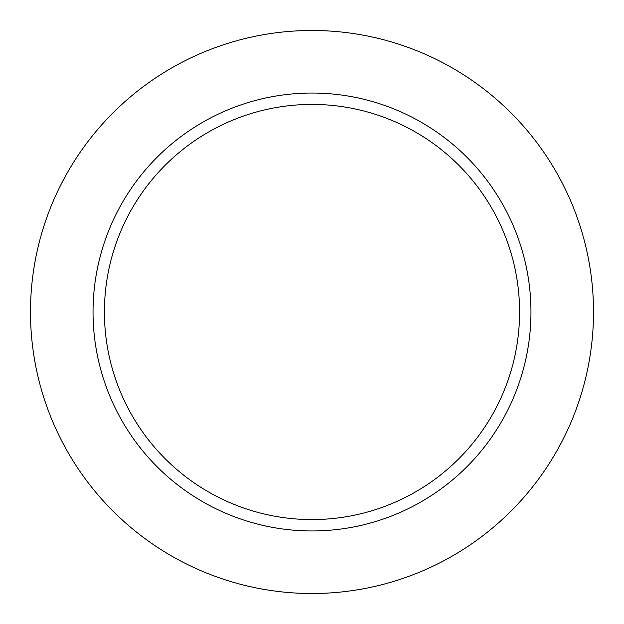 <?xml version="1.0" encoding="UTF-8"?>
<svg xmlns="http://www.w3.org/2000/svg" width="624" height="624" viewBox="0 0 624 624"><rect width="100%" height="100%" fill="white"/><g stroke="black" fill="none" stroke-linecap="round" stroke-linejoin="round"><path stroke-width="0.94" d="M416.972 504.153A218.954 218.954 0 0 0 504.153 207.028A218.954 218.954 0 0 0 207.028 119.847A218.954 218.954 0 0 0 119.847 416.972A218.954 218.954 0 0 0 416.972 504.153M411.52 494.169A207.581 207.581 0 0 0 494.169 212.48A207.581 207.581 0 0 0 212.48 129.831A207.581 207.581 0 0 0 129.831 411.52A207.581 207.581 0 0 0 411.52 494.169M177.037 64.951A281.51 281.51 0 0 1 559.049 177.037A281.51 281.51 0 0 1 446.963 559.049A281.51 281.51 0 0 1 64.951 446.963A281.51 281.51 0 0 1 177.037 64.951"/></g></svg>

